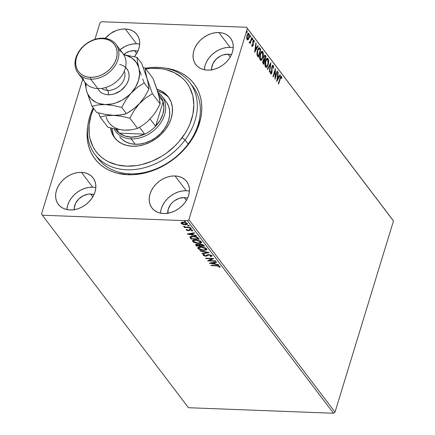 <?xml version="1.0" encoding="UTF-8"?>
<svg xmlns="http://www.w3.org/2000/svg" width="435" height="435" viewBox="0 0 435 435"><rect width="100%" height="100%" fill="white"/><g stroke="black" fill="none" stroke-linecap="round" stroke-linejoin="round"><path stroke-width="0.65" d="M189.823 82.568A59.535 45.805 142.8 0 1 185.071 139.967L188.137 144.007L185.071 139.967A59.535 45.805 142.8 0 1 94.982 154.55A59.535 45.805 142.8 0 1 93.199 107.864A59.535 45.805 -37.2 0 0 112.741 167.203A59.535 45.805 -37.2 0 0 185.071 139.967A59.535 45.805 -37.2 0 0 192.585 86.804A59.535 45.805 -37.2 0 0 145.333 68.295A59.535 45.805 142.8 0 1 189.823 82.568L192.89 86.603A59.535 45.805 142.8 0 1 188.659 143.294A59.535 45.805 142.8 0 1 129.809 173.81L128.091 174.739A62.178 47.845 142.8 0 1 87.701 126.786L87.092 134.774L87.397 139.787L88.251 144.621L89.648 149.227L91.573 153.566L94.009 157.595L96.929 161.271L100.306 164.56L104.106 167.437L108.299 169.867L112.839 171.83L117.678 173.304L128.091 174.739L133.561 174.691L144.757 173.048L150.374 171.472L161.39 166.893L171.754 160.558L176.566 156.807L185.223 148.313L188.98 143.659L195.174 133.741L197.555 128.581L200.758 118.092L201.557 112.872L201.802 107.728L201.497 102.72L200.638 97.886L199.241 93.275L197.316 88.936L194.885 84.912L191.965 81.231L188.583 77.941L184.783 75.065L180.59 72.634L176.055 70.671L171.211 69.198L165.039 68.088A62.178 47.845 142.8 0 1 198.741 125.432A62.178 47.845 142.8 0 1 128.091 174.739L129.809 173.81A59.535 45.805 -37.2 0 0 189.578 141.989A59.535 45.805 -37.2 0 0 191.28 84.64M95.841 187.577A21.832 16.796 -37.2 0 0 92.715 187.197L81.475 172.391A21.832 16.796 142.8 0 1 93.123 177.969A21.832 16.796 142.8 0 1 91.573 198.757A21.832 16.796 142.8 0 1 69.997 209.947L73.874 209.73L77.816 208.8L81.688 207.19L85.325 204.967L88.593 202.21L91.372 199.034L93.547 195.554L95.037 191.906L95.787 188.225L95.765 184.663L94.971 181.346L93.443 178.41L91.23 175.963L88.425 174.098L85.135 172.891L81.475 172.391L77.604 172.608L73.656 173.538L69.79 175.147L66.147 177.371L62.879 180.123L60.101 183.304L57.926 186.784L56.436 190.432L55.685 194.108L55.707 197.675L56.501 200.986L58.029 203.928L60.242 206.375L63.048 208.234L66.343 209.442L69.997 209.947A21.832 16.796 142.8 0 1 58.35 204.363A21.832 16.796 142.8 0 1 59.899 183.581A21.832 16.796 142.8 0 1 81.475 172.391L92.715 187.197A21.832 16.796 -37.2 0 0 66.876 209.561M233.258 47.747A21.832 16.796 -37.2 0 0 230.137 47.366L218.897 32.554A21.832 16.796 142.8 0 1 230.539 38.139A21.832 16.796 142.8 0 1 228.989 58.926A21.832 16.796 142.8 0 1 207.413 70.111L211.29 69.894L215.238 68.964L219.104 67.36L222.742 65.136L226.01 62.379L228.788 59.198L230.963 55.718L232.453 52.069L233.203 48.394L233.182 44.827L232.393 41.515L230.86 38.579L228.652 36.132L225.847 34.267L222.551 33.06L218.897 32.554L215.02 32.772L211.073 33.707L207.207 35.311L203.569 37.535L200.296 40.292L197.523 43.467L195.348 46.947L193.852 50.601L193.107 54.277L193.124 57.844L193.918 61.156L195.445 64.092L197.659 66.539L200.464 68.404L203.759 69.611L207.413 70.111A21.832 16.796 142.8 0 1 195.766 64.532A21.832 16.796 142.8 0 1 197.316 43.745A21.832 16.796 142.8 0 1 218.897 32.554L230.137 47.366A21.832 16.796 -37.2 0 0 204.292 69.73M139.678 44.18A21.832 16.796 -37.2 0 0 136.557 43.799L125.318 28.993A21.832 16.796 142.8 0 1 136.965 34.572A21.832 16.796 142.8 0 1 134.404 56.67L137.389 52.151L138.879 48.502L139.63 44.827L139.608 41.26L138.814 37.948L137.286 35.012L135.073 32.565L132.267 30.7L128.972 29.493L125.318 28.993L121.447 29.21L117.499 30.14L113.627 31.744L109.99 33.968L105.199 38.345A21.832 16.796 142.8 0 1 125.318 28.993L136.557 43.799A21.832 16.796 -37.2 0 0 120.027 49.693L124.867 46.556L128.738 44.946L132.68 44.017L136.557 43.799M189.415 191.144A21.832 16.796 -37.2 0 0 186.294 190.764L175.055 175.958A21.832 16.796 142.8 0 1 186.702 181.536A21.832 16.796 142.8 0 1 185.147 202.324A21.832 16.796 142.8 0 1 163.571 213.514L167.448 213.297L171.395 212.367L175.261 210.757L178.899 208.534L182.173 205.777L184.946 202.601L187.121 199.121L188.611 195.467L189.361 191.791L189.339 188.23L188.551 184.913L187.017 181.977L184.81 179.53L182.004 177.665L178.709 176.458L175.055 175.958L171.178 176.175L167.23 177.105L163.364 178.709L159.727 180.933L156.453 183.69L153.68 186.871L151.505 190.351L150.015 193.999L149.265 197.675L149.287 201.242L150.075 204.553L151.608 207.49L153.816 209.936L156.622 211.801L159.917 213.009L163.571 213.514A21.832 16.796 142.8 0 1 151.924 207.93A21.832 16.796 142.8 0 1 153.473 187.142A21.832 16.796 142.8 0 1 175.055 175.958L186.294 190.764A21.832 16.796 -37.2 0 0 160.45 213.128M167.807 213.683L168.269 209.072L170.602 204.537L172.369 202.514L174.451 200.758L179.225 198.322L184.206 197.593A13.893 10.69 142.8 0 1 187.561 198.224L184.206 197.593L186.381 200.453L184.206 197.593A13.893 10.69 142.8 0 0 167.763 213.248M134.469 50.629A13.893 10.69 142.8 0 1 137.824 51.259L134.469 50.629L136.644 53.489L134.469 50.629A13.893 10.69 142.8 0 0 123.692 54.593L127.031 52.379L129.494 51.357L134.469 50.629M211.649 70.285L211.633 68.012L213.058 63.352L216.211 59.116L220.61 55.946L223.068 54.924L228.049 54.19A13.893 10.69 142.8 0 1 231.398 54.821L228.049 54.19L230.218 57.056L228.049 54.19A13.893 10.69 142.8 0 0 211.606 69.845M74.233 210.116L74.216 207.848L75.641 203.183L78.795 198.947L83.188 195.777L88.164 194.162L90.627 194.026A13.893 10.69 142.8 0 1 93.982 194.657L90.627 194.026L92.802 196.892L90.627 194.026A13.893 10.69 142.8 0 0 74.189 209.681M335.015 412.157L188.91 219.659L247.363 28.46L393.474 220.958L335.015 412.157L333.498 413.25L188.458 407.72L42.347 215.227L187.393 220.752L333.498 413.25L188.458 407.72L42.347 215.227L41.526 214.042L82.715 79.311L41.526 214.042L42.347 215.227L187.393 220.752L188.91 219.659L187.393 220.752L333.498 413.25L335.015 412.157L393.474 220.958L247.363 28.46L188.91 219.659L335.015 412.157M248.347 38.53L247.673 39.618L248.14 39.634L249.037 37.921L248.646 37.905L249.037 37.921L248.945 33.593L248.227 33.337L248.945 33.593L248.467 33.288L247.02 35.262L246.656 37.682L247.102 39.618L247.575 39.917L248.407 39.319L249.037 37.921L249.304 34.452L248.695 33.359L247.618 33.925L246.661 37.366L246.998 39.46L247.613 39.917L248.14 39.634L247.346 39.851M249.467 42.733L250.239 42.407L249.772 42.391L250.239 42.407L250.25 43.625L252.034 37.801L251.756 37.443L250.342 41.678L249.32 42.26L249.657 42.858L250.239 42.407L250.25 43.625L252.034 37.801L251.653 37.791L252.034 37.801L251.756 37.443L250.506 41.341L249.32 42.26L249.679 42.858M253.491 40.194L254.018 40.281L252.925 41.194L252.833 45.066L251.898 45.485L252.327 45.501L252.164 44.424L251.849 44.713L252.126 46.24L252.681 46.257L253.186 45.164L253.328 41.227L253.833 41.031L254.024 42.146L254.344 41.814L253.877 40.145L253.023 40.912L252.833 45.066L252.392 45.561L252.164 44.424L251.849 44.713L252.387 46.404M259.956 48.247L259.157 47.671L258.357 48.241L257.009 51.961L257.047 55.185L258.352 57.306L260.788 49.34L259.956 48.247L259.488 48.231L260.32 49.324L260.788 49.34L259.173 47.671L257.4 50.324L257.047 55.185L258.352 57.306L260.788 49.34L260.201 49.715L260.32 49.324L259.488 48.231L259.956 48.247M266.106 56.349L264.801 55.125L263.855 56.555L263.8 59.334L263.11 60.133L262.713 61.852L262.854 63.102L263.67 64.315L266.106 56.349L265.519 56.719L266.106 56.349L264.937 55.109L263.855 56.555L263.8 59.334L262.947 60.59L263.164 63.646L263.67 64.315L266.106 56.349M270.923 62.689L267.291 69.089L267.596 69.48L270.309 64.581L269.33 71.775L269.629 72.166L270.923 62.689L267.291 69.089L267.596 69.48L270.309 64.581L269.33 71.775L269.629 72.166L270.923 62.689M277.155 70.905L275.344 76.832L275.371 68.551L272.935 76.516L273.207 76.881L275.023 70.938L274.996 79.235L277.432 71.269L277.155 70.905L275.344 76.832L275.371 68.551L272.935 76.516L273.207 76.881L275.023 70.938L274.996 79.235L277.432 71.269L277.155 70.905M281.494 76.332L280.923 76.201L281.494 76.332C280.82 76.027 280.319 76.674 279.988 78.262L278.346 83.645L278.617 84.004L280.792 77.245L281.293 77.223L281.565 78.572L281.891 78.142L281.494 76.332L280.716 76.402L278.346 83.645L278.617 84.004L280.238 78.708L279.857 78.691L280.238 78.708L281.249 77.153L281.565 78.572L281.891 78.142L281.494 76.332L280.695 76.098M276.736 81.53L280.319 75.076L280.02 74.679L278.873 76.745L277.867 75.424L278.28 72.389L277.981 71.992L276.736 81.53L280.319 75.076L280.02 74.679L278.873 76.745L277.867 75.424L278.28 72.389L277.981 71.992L276.736 81.53M270.391 72.879L270.923 73.015L270.76 71.362L270.396 71.568L270.673 73.825L271.88 72.808L271.473 72.792L271.88 72.808L272.109 71.411L271.744 71.394L272.109 71.411L272.027 69.779L271.63 69.763L272.027 69.779L271.962 67.909L271.603 67.898L271.962 67.909L272.109 67.006L271.744 66.995L273.022 66.316L273.175 68.382L273.523 68.273L273.185 68.262L273.523 68.273L273.251 65.473L272.87 65.25L271.734 67.023L271.532 72.65L270.967 73.058L270.76 71.362L270.396 71.568L270.673 73.825L271.348 73.841L271.772 73.118L272.054 67.218L272.903 66.207L273.175 68.382L273.523 68.273L273.49 66.011L273.251 65.473L272.783 65.457L273.104 66.463M268.199 64.646L268.661 62.314L268.574 59.878L267.742 58.361L266.601 58.752L265.551 60.704L265.002 63.135L265.056 65.875L265.551 67.077L266.171 67.452L266.862 67.148L268.199 64.646L267.813 64.63L268.199 64.646L268.09 58.676L267.46 58.279L265.437 61.058C264.719 63.336 264.757 65.342 265.551 67.077L266.166 67.452L268.199 64.646M262.881 57.637L263.344 55.305L263.257 52.869L262.425 51.352L261.283 51.749L260.233 53.701L259.684 56.131L259.738 58.866L260.233 60.073L260.853 60.443L261.544 60.144L262.881 57.637L262.495 57.621L262.881 57.637L262.773 51.667L262.142 51.276L260.119 54.054C259.401 56.327 259.439 58.333 260.233 60.073L260.848 60.443L262.881 57.637M254.638 52.417L258.221 45.958L257.922 45.566L256.775 47.632L255.769 46.311L256.182 43.272L255.883 42.88L254.638 52.417L258.221 45.958L257.922 45.566L256.775 47.632L255.769 46.311L256.182 43.272L255.883 42.88L254.638 52.417M252.3 39.873L252.73 39.514L252.474 38.541L252.3 39.873L252.789 39.264L252.588 38.481L252.197 39.422L252.354 39.928L252.648 39.726L252.262 39.498L251.832 39.857M250.19 37.095L250.625 36.736L250.364 35.762L250.19 37.095L250.68 36.486L250.478 35.703L250.087 36.643L250.245 37.149L250.538 36.948L250.152 36.719L249.723 37.078M246.754 32.565L247.183 32.206L246.922 31.228L246.754 32.565L247.243 31.956L247.042 31.173L246.65 32.114L246.808 32.62L247.102 32.418L246.716 32.185L246.286 32.549M99.985 22.843L94.939 39.335L99.985 22.843L101.502 21.75L246.542 27.28L101.502 21.75L99.985 22.843M392.653 219.773L246.542 27.28L392.653 219.773M114.128 31.287L114.405 31.423M182.945 224.406L186.098 224.824L187.583 224.096L187.104 223.318L185.587 222.584L182.771 222.176L181.052 222.84L181.335 223.536L182.401 224.204L185.332 224.841L187.567 224.188L187.403 223.628L183.314 222.182L181.052 222.85L181.21 223.389L182.945 224.406M184.146 226.369L183.575 226.504L185.103 226.967L184.157 227.141L184.435 227.505L184.538 227.157L184.435 227.505L190.416 227.728L190.138 227.369L185.81 227.124L183.57 226.238L185.038 227.173L184.157 227.141L184.435 227.505L190.416 227.728L190.138 227.369L186.033 227.157L184.244 226.412M186.234 230.012L188.562 230.762L190.65 229.859L191.775 230.322L191.52 230.795L192.232 231.028L192.575 230.735L192.308 230.137L191.128 229.615L189.513 229.517L188.023 230.398L187.028 230.093L187.229 229.577L186.555 229.343L186.234 230.012L186.332 229.49L186.234 230.012L188.328 230.762L190.476 229.843L191.775 230.322L191.52 230.795L192.232 231.028L192.477 230.311L190.166 229.479L188.023 230.398L186.952 230.017L187.229 229.577L186.555 229.343L186.234 230.012L186.555 229.343M198.344 238.173L196.805 236.999L194.097 236.303L191.193 236.303L189.888 237.135L190.987 238.956L199.17 239.266L198.344 238.173C197.093 236.906 195.304 236.254 192.982 236.216L189.888 237.135L190.987 238.956L199.17 239.266L198.344 238.173M204.493 246.275L203.237 244.856L201.492 244.231L199.687 244.204L199.078 244.796L196.62 244.285L195.549 244.747L196.305 245.96L204.493 246.275L203.776 245.335L200.606 244.133L199.078 244.796L197.001 244.291L195.56 244.698L196.305 245.96L204.493 246.275M209.306 252.615L199.926 250.734L200.225 251.131L207.305 252.512L201.965 253.42L202.264 253.817L209.306 252.615L199.926 250.734L200.225 251.131L207.305 252.512L201.965 253.42L202.264 253.817L209.306 252.615M215.542 260.831L209.447 260.598L213.754 258.477L205.565 258.162L205.842 258.526L211.948 258.76L207.625 260.88L215.814 261.196L215.542 260.831L209.447 260.598L213.754 258.477L205.565 258.162L205.842 258.526L211.948 258.76L207.625 260.88L215.814 261.196L215.542 260.831M216.695 265.861L218.854 266.198L219.251 266.568L218.99 267.117L219.757 267.329L220.028 266.476L218.392 265.665L210.975 265.29L211.247 265.654L216.695 265.861L216.804 265.513L216.695 265.861L219.191 266.443L218.99 267.117L219.757 267.329L220.028 266.476L216.505 265.502L210.975 265.29L211.247 265.654L216.695 265.861M209.371 263.175L218.702 265.002L218.403 264.605L215.412 264.023L214.406 262.696L216.663 262.316L216.364 261.919L209.322 263.115L218.702 265.002L218.403 264.605L215.412 264.023L214.406 262.696L216.663 262.316L216.364 261.919L209.371 263.175M211.883 255.785L210.937 256.15L210.796 256.601L211.687 255.503L208.626 254.529L207.533 254.709L206.119 255.715L205.01 255.769L203.999 255.296L204.57 254.703L203.852 254.404L203.194 254.72L203.156 255.258L205.01 256.101L206.701 256.074L208.871 254.894L210.823 255.465L211.013 255.867L210.159 256.291L210.796 256.601L211.704 256.269L211.845 255.709L208.811 254.535L205.396 255.813L203.999 255.296L204.14 254.524M203.732 250.468L206.587 249.902L206.755 249.021L205.592 247.999L200.943 246.841L198.947 246.998L197.827 247.722L198.034 248.516L199.083 249.326L202.982 250.419L206.832 249.554L206.625 248.815L200.943 246.841L197.816 247.754L198.034 248.516L203.732 250.468M198.414 243.464L200.383 243.306L201.497 242.589L201.302 241.806L200.274 240.99L195.625 239.837L193.629 239.989L192.509 240.713L192.716 241.507L193.765 242.322L197.272 243.366L198.414 243.464L198.523 243.105L198.414 243.464L201.514 242.545L201.302 241.806L195.625 239.837L192.498 240.745L192.716 241.507L198.414 243.464M187.273 234.063L196.604 235.884L196.305 235.493L193.314 234.905L192.308 233.584L194.565 233.198L194.266 232.807L187.224 234.003L196.604 235.884L196.305 235.493L193.314 234.905L192.308 233.584L194.565 233.198L194.266 232.807L187.273 234.063M191.302 228.125L190.709 228.859L191.161 228.582L189.867 228.304L190.709 228.859L191.134 228.544L190.03 228.261L189.763 228.462L190.204 228.767L190.709 228.859L190.851 228.402L189.937 228.07M189.192 225.346L188.6 226.08L189.056 225.803L187.757 225.526L188.6 226.08L189.024 225.765L187.92 225.482L187.654 225.683L188.094 225.988L188.6 226.08L188.741 225.624L187.828 225.292M185.756 220.817L185.163 221.545L185.614 221.274L184.32 220.996L185.163 221.545L185.582 221.236L184.478 220.953L184.228 221.187L184.652 221.458L185.163 221.545L185.299 221.094L184.391 220.762M96.586 156.518A59.535 45.805 -37.2 0 0 129.809 173.81A59.535 45.805 142.8 0 1 98.049 158.59L94.982 154.55M186.294 190.764L182.417 190.981L178.47 191.911L174.604 193.521L170.966 195.745L167.692 198.496L164.919 201.677L162.744 205.157L161.254 208.805L160.504 212.481M230.137 47.366L226.26 47.584L222.312 48.513L218.446 50.117L214.803 52.341L211.535 55.098L208.762 58.279L206.582 61.759L205.092 65.408L204.347 69.083M92.715 187.197L88.843 187.414L84.896 188.344L81.03 189.954L77.386 192.178L74.119 194.929L71.34 198.11L69.165 201.59L67.675 205.238L66.925 208.92M211.356 265.306L211.247 265.654L211.356 265.306M220.137 266.905L220.028 266.476M220.132 266.671L219.757 267.329L219.898 266.873L219.245 266.698L220.105 266.704M219.251 266.677L218.99 267.117M219.392 266.225L219.24 266.72M216.374 261.93L214.547 262.24L214.406 262.696L214.547 262.24L216.374 261.93M215.281 263.849L214.498 263.697L215.281 263.849M211.367 263.083L210.502 262.914L211.367 263.083M214.596 263.376L213.824 262.365L211.459 262.767L211.323 263.224L213.688 262.822L213.824 262.365L211.459 262.767L211.323 263.224L213.688 262.822L214.455 263.833L214.596 263.376L213.824 262.365L213.688 262.822L214.455 263.833L211.323 263.224L214.455 263.833L214.596 263.376M209.48 260.494L208.332 260.451L209.48 260.494M212.052 258.412L211.948 258.76L212.052 258.412M205.945 258.178L205.842 258.526L205.945 258.178M213.199 258.455L209.588 260.146L209.447 260.598L209.588 260.146L213.199 258.455M212.035 255.568L211.899 256.025L211.785 255.611M208.501 254.529L207.511 255.535L208.501 254.535L208.36 254.986L209.181 254.562L209.077 254.894L211.024 255.845L211.1 255.155L210.159 256.291L210.796 256.601L210.79 256.079L211.981 255.688M210.964 255.606L211.018 255.057M204.01 255.307L203.297 254.807L203.156 255.258L205.706 256.177L205.826 255.791L205.706 256.177L206.81 256.036L207.653 255.079L206.81 256.036L206.951 255.579L205.847 255.72M203.999 255.296L204.57 254.703L203.852 254.404L203.156 255.258L203.227 254.692M203.199 254.448L203.156 255.258M211.437 256.008L211.845 255.813M203.205 254.649L204.075 255.34M206.005 255.72L207.027 255.552L208.365 254.584M210.964 255.008L210.964 255.601M208.267 252.36L202.4 253.36L202.264 253.817L202.395 253.349L208.267 252.36M207.403 252.197L207.305 252.512L207.403 252.197M200.323 250.81L200.225 251.131L200.323 250.81M205.358 247.836L205.929 248.341L205.744 249.657L203.455 250.109L198.866 248.532L198.713 247.955L201.22 247.205L205.793 248.793L205.956 249.369L203.455 250.109L202.221 249.984L200.056 249.353L198.175 248.059L198.034 248.516L197.936 247.537M206.853 249.315L204.994 249.994M197.93 247.406L199.225 248.874M204.586 250.016L206.337 249.679L206.957 249.141M199.214 248.869L198.703 248.2L198.866 247.7L201.22 247.205L201.323 246.862L201.22 247.205L203.749 247.635L206.098 248.668M198.838 247.732L199.159 247.118L200.247 246.786M199.823 246.857L198.713 247.955M205.956 249.369L205.57 247.988M204.129 245.802L203.411 245.775L204.129 245.802M200.247 245.65L199.524 245.623L200.247 245.65M195.696 244.394L196.783 245.519L196.305 245.96L196.441 245.509L195.935 244.84L195.799 245.296L195.728 244.492M199.181 244.47L199.078 244.796L199.181 244.47M199.986 244.432L200.388 244.095M196.631 244.666L196.99 244.209M196.87 245.634L196.446 244.878L197.392 244.318L197.294 244.649L199.35 245.547L199.491 245.09L199.491 245.731L199.632 245.275L199.491 245.731L196.87 245.634L196.582 245.258L197.294 244.649L198.822 245.046L199.491 245.731L196.87 245.634M196.723 244.285L196.582 245.258M199.85 245.008L200.986 244.16L200.883 244.497L202.21 244.785L203.063 245.465L203.199 245.008L203.379 245.878L203.515 245.427L203.379 245.878L200.334 245.764L199.85 245.008L200.883 244.497L203.379 245.878L200.334 245.764L199.85 245.008L200.274 244.133M193.885 241.855L192.857 241.05L192.716 241.507L192.618 240.528M201.535 242.306L199.676 242.986M192.613 240.403L193.901 241.865L193.396 240.946L196.006 239.859L195.897 240.196L200.475 241.789L200.611 241.333L200.758 241.958M199.268 243.013L201.019 242.676L201.639 242.137M193.521 240.734L193.841 240.109L194.923 239.777M194.505 239.854L193.396 240.946M200.638 242.366L200.611 241.333L200.638 242.366L198.137 243.1L193.548 241.523L193.412 240.898L193.901 240.457L196.506 240.24L199.774 241.202L200.584 241.958L200.426 242.654L197.528 243.056L193.896 241.865M198.811 238.793L198.088 238.766L198.811 238.793M190.024 236.738L191.465 238.516L190.987 238.956L191.123 238.5L190.584 237.787L190.443 238.244L190.024 236.678M191.764 236.232L190.949 236.896L192.096 236.172M190.807 237.352L191.269 236.803L193.254 236.58L193.357 236.238L193.254 236.58L196.816 237.505L196.952 237.064L196.816 237.505L198.055 238.875L198.197 238.418L197.903 238.027L198.055 238.875L191.552 238.625L190.807 237.352L193.254 236.58L196.816 237.505L197.762 238.483L197.903 238.027L196.957 237.053L198.197 238.418L198.055 238.875L191.552 238.625L190.807 237.352L190.965 236.749M194.276 232.817L192.449 233.127L192.308 233.584L192.449 233.127L194.276 232.817M193.183 234.737L192.4 234.579L193.183 234.737M189.268 233.97L188.404 233.802L189.268 233.97M192.498 234.264L191.726 233.252L189.361 233.655L189.225 234.112L191.585 233.704L191.726 233.252L189.361 233.655L189.225 234.112L191.585 233.704L192.357 234.721L192.498 234.264L191.726 233.252L191.585 233.704L192.357 234.721L189.225 234.112L192.357 234.721L192.498 234.264M186.952 230.017L187.229 229.577M192.564 230.463L192.232 231.028L192.477 230.311M192.232 231.028L192.373 230.572L191.862 230.409L192.585 230.447M191.775 230.322L191.52 230.795M191.911 229.87L191.661 230.343L191.927 230.153M190.573 229.511L190.476 229.843L190.573 229.511M190.1 229.479L189.97 229.908L190.1 229.479M190.106 229.452L189.16 230.68L189.301 230.224L188.464 230.305L189.475 230.148L190.068 229.473M188.453 230.343L188.328 230.762L188.453 230.343M190.253 228.25L189.796 228.527M190.709 228.859L191.161 228.582M190.1 228.206L190.965 228.402M185.604 227.086L185.071 227.065L185.604 227.086M188.143 225.471L187.692 225.749M188.6 226.08L189.056 225.803M187.991 225.428L188.855 225.624M186.707 223.03L186.762 224.025L185.332 224.841L185.44 224.476L181.944 223.421L183.592 222.546L186.669 223.601L185.06 224.476L184.222 224.395L182.521 223.862L181.346 222.937L181.21 223.389L181.188 222.633M187.567 223.938L186.234 224.373L187.49 224.003M181.194 222.383L182.047 223.508M181.993 223.476L182.009 222.84L183.592 222.546L183.7 222.203L183.592 222.546L185.506 222.894L186.669 223.601L186.805 223.144L186.903 223.568M181.977 222.736L182.651 222.165M181.944 223.421L181.982 222.595L182.569 222.187M186.669 223.601L186.751 223.073M184.701 220.942L184.25 221.219M185.163 221.545L185.614 221.274M184.554 220.898L185.419 221.094M128.167 52.086L127.368 51.863M112.942 31.706L113.85 32.114M112.105 32.304L112.393 32.424M281.505 78.131L281.891 78.142L281.505 78.131M280.744 77.098L281.249 77.153M277.932 72.373L278.28 72.389L277.932 72.373M277.519 75.413L277.867 75.424L277.519 75.413M277.497 75.538L278.405 76.729L278.873 76.745L278.405 76.729L277.497 75.538M279.83 75.027L280.319 75.076L279.852 75.054L276.823 80.519L279.83 75.027M277.302 79.578L277.737 76.397L278.503 77.408L277.302 79.578L276.954 79.567L277.302 79.578L277.737 76.397L278.503 77.408L277.302 79.578M277.051 71.253L277.432 71.269L277.051 71.253M275.257 76.826L274.953 77.832L275.257 76.826M274.643 70.921L275.023 70.938L274.643 70.921M274.947 69.921L274.936 70.932L274.947 69.921M274.963 76.816L275.344 76.832L274.963 76.816M271.848 66.501L272.31 66.147L273.022 66.316M272.299 66.147L271.918 66.392M270.673 73.825L270.983 74.015M271.348 72.993L270.766 73.923M272.653 65.321L273.251 65.473L271.837 66.637L271.592 72.476L270.847 73.009M273.251 65.473L272.424 65.234M273.126 66.718L272.604 65.283M270.586 73.993L271.358 72.949M270.325 63.624L270.195 64.581L270.325 63.624M269.841 64.565L270.309 64.581L269.841 64.565L267.318 69.116L269.841 64.565M267.22 58.317L268.09 58.676L267.623 58.654L268.156 60.15M267.362 65.641L267.498 65.321M268.21 60.644L267.775 58.894L266.889 58.268M265.654 60.334L266.791 59.176M265.916 66.511L265.323 66.229L264.942 65.245M265.79 66.245L265.714 61.422L265.339 61.411L265.714 61.422L267.346 59.193L267.851 59.503L267.927 64.288L266.274 66.539L265.323 66.229L265.79 66.245L265.301 63.967L265.714 61.422L266.65 59.551L267.416 59.198L268.232 60.47L268.085 63.695L266.992 66.158L266.383 66.533L265.79 66.245M264.991 65.473L265.323 66.229L266.274 66.539M267.346 59.193L265.79 60.084M264.589 59.764L264.366 60.498L264.589 59.764M263.561 63.129L263.333 63.869L263.561 63.129M264.697 55.169L265.393 55.408L264.926 55.386L265.638 56.332L264.621 55.125M263.659 58.894L264.072 59.562L264.54 59.579L264.127 58.91L264.132 56.92L264.806 56.017L265.584 56.8L264.676 59.764L264.208 59.747L264.676 59.764L264.208 59.747L263.702 58.997M262.892 62.743L263.18 63.118L262.892 62.743L263.36 62.76L262.892 62.743M263.648 63.135L263.224 60.938L262.854 60.922L263.86 60.052L264.426 60.579L263.648 63.135L263.18 63.118L263.648 63.135L263.11 61.427L263.866 60.052L264.426 60.579L263.648 63.135M264.127 58.91L263.686 58.894L264.127 58.91L264.132 56.92L263.762 56.903L264.823 56.017L265.584 56.8L264.676 59.764L264.127 58.91M262.055 58.611L260.619 60.394L262.18 58.312M261.903 51.308L262.773 51.667L262.305 51.651L262.838 53.141M262.892 53.635L262.457 51.885L261.571 51.259M260.337 53.331L261.473 52.167M260.598 59.508L260.005 59.22L259.624 58.236M260.473 59.236L260.396 54.418L260.021 54.402L260.396 54.418L262.028 52.184L262.533 52.499L262.609 57.279L260.957 59.53L260.005 59.22L260.473 59.236L259.983 56.963L260.396 54.418L261.332 52.543L262.098 52.189L262.914 53.461L262.767 56.691L261.674 59.149L261.065 59.524L260.473 59.236M259.673 58.469L260.005 59.22L260.957 59.53M262.028 52.184L260.473 53.081M258.243 56.126L258.015 56.865L258.243 56.126M258.939 47.719L259.488 48.231L258.798 47.665M256.9 54.408L257.422 54.625L256.954 54.603L257.678 55.87L258.145 55.892L257.678 55.87L257.863 56.11L258.33 56.126L257.422 54.625L257.678 50.688L259.173 48.638L260.266 49.797L258.33 56.126L257.863 56.11L256.895 54.386M257.623 49.579L258.591 48.606M259.173 48.638L260.266 49.797L258.33 56.126L257.313 54.174L257.678 50.688L257.297 50.672L257.678 50.688L258.76 48.638M258.597 48.606L257.759 49.324M255.829 43.261L256.182 43.272L255.829 43.261M255.416 46.295L255.769 46.311L255.416 46.295M255.399 46.425L256.307 47.616L256.775 47.632L256.307 47.616L255.399 46.425M257.732 45.909L258.221 45.958L257.754 45.941L254.725 51.401L257.732 45.909M255.204 50.465L255.639 47.279L255.285 47.268L256.405 48.296L255.204 50.465L254.856 50.449L255.204 50.465L255.639 47.279L256.405 48.296L255.204 50.465M251.903 45.528L252.327 45.501M251.86 45.485L252.365 45.05M254.018 40.281L253.551 40.259L254.024 42.146L254.344 41.814L254.018 41.798L254.344 41.814L254.018 40.281L253.268 40.08M252.126 46.24L253.116 45.403L252.697 45.387L253.116 45.403L253.306 44.386L252.931 44.375L253.306 44.386L253.213 43.157L252.784 43.141L253.213 43.157L253.105 42.168L252.746 42.157L253.105 42.168L253.208 41.526L252.838 41.515L253.833 41.031L253.203 40.917L252.74 41.51M252.131 46.311L252.648 45.381L251.658 46.219M252.86 41.211L253.105 40.939M253.866 41.347L253.48 40.183M252.708 38.546L252.273 38.911M252.24 38.53L252.262 39.498L252.73 39.514M252.18 39.71L252.316 38.72M250.424 41.51L250.152 42.402L250.424 41.51M249.396 42.782L249.772 42.391L248.999 42.717M249.456 42.07L249.733 42.081L249.456 42.07M249.391 42.135L249.733 42.081M250.598 35.768L250.163 36.132M250.13 35.752L250.152 36.719L250.625 36.736M250.071 36.931L250.207 35.942M248.477 33.577L248.853 34.528L248.477 33.577M247.14 39.9L248.39 38.427M247.939 39.302L248.178 38.9M248.227 33.337L247.95 33.272M247.107 34.887L247.863 34.088M247.134 39.085L246.699 38.595M247.325 38.905L247.297 35.621L246.922 35.605L248.728 34.311L248.766 37.551L247.325 38.905L246.852 38.889L247.325 38.905L247.02 37.796L247.238 35.817L247.923 34.36L248.537 34.142L249.048 35.616L248.635 37.932L247.722 39.096L246.737 38.682M247.249 34.626L247.917 34.082L248.728 34.311M247.156 31.238L246.727 31.603M246.688 31.222L246.716 32.185L247.183 32.206M246.634 32.402L246.77 31.412M185.071 139.967L182.151 137.672A56.887 43.772 142.8 0 1 113.725 163.924A56.887 43.772 142.8 0 1 93.666 108.478L91.067 115.34L89.126 124.921L89.191 134.208L89.98 138.629L93.025 146.812L95.26 150.494L97.935 153.854L101.029 156.866L104.509 159.493L108.348 161.711L116.933 164.849L126.465 166.154L136.568 165.577L141.712 164.588L151.94 161.254L161.766 156.23L166.409 153.142L174.924 145.959L178.72 141.935L185.196 133.213L187.817 128.597L189.986 123.872L192.912 114.28L193.852 104.797L192.781 95.792L189.736 87.614L187.501 83.933L184.826 80.573L181.732 77.56L174.413 72.716L165.827 69.578L161.157 68.692L151.293 68.328L145.801 68.909A56.887 43.772 142.8 0 1 189.655 87.468A56.887 43.772 142.8 0 1 182.151 137.672L185.071 139.967M162.01 96.249A29.107 22.397 142.8 0 1 159.944 123.964A29.107 22.397 142.8 0 1 131.169 138.885L135.258 144.268L131.169 138.885A29.107 22.397 142.8 0 1 115.645 131.446A29.107 22.397 142.8 0 1 113.954 128.727A29.107 22.397 -37.2 0 0 131.169 138.885A29.107 22.397 -37.2 0 0 161.82 121.077A29.107 22.397 -37.2 0 0 158.014 92.432A29.107 22.397 142.8 0 1 162.01 96.249L166.094 101.638A29.107 22.397 142.8 0 1 163.772 129.701L160.075 133.942L155.719 137.612L150.869 140.581L145.714 142.729L140.451 143.974L135.28 144.273L130.408 143.604L126.014 142L122.268 139.521L119.696 136.786M157.019 89.273A33.734 25.959 142.8 0 1 168.253 96.815A33.734 25.959 142.8 0 1 165.561 129.347L161.271 134.263L156.225 138.52L150.602 141.962L144.627 144.453L138.526 145.894L132.534 146.236L126.884 145.459L121.789 143.599L117.45 140.728L114.03 136.949L111.659 132.414L110.517 127.944A33.734 25.959 142.8 0 0 114.508 137.607A33.734 25.959 142.8 0 0 165.561 129.347L168.916 123.964L171.216 118.325L172.369 112.638L172.331 107.135L171.102 102.013L168.731 97.478L165.311 93.699L160.972 90.823L157.019 89.273M168.987 97.853A33.734 25.959 -37.2 0 0 157.584 91.029M113.192 134.431L111.86 128.265A33.734 25.959 -37.2 0 0 115.308 138.596M166.844 95.716L162.505 92.845L157.41 90.986M166.513 102.203L168.557 106.118L169.612 110.533L169.65 115.286L168.655 120.19L166.67 125.057L163.772 129.701A29.107 22.397 142.8 0 1 119.728 136.829M158.525 94.259A27.78 21.375 142.8 0 1 163.136 101.665A27.78 21.375 142.8 0 1 155.605 126.286L160.031 120.462L162.88 114.111L163.941 107.69L163.136 101.665L155.605 126.286A27.78 21.375 142.8 0 1 144.703 134.143A27.78 21.375 142.8 0 1 131.006 137.074L137.841 136.454L144.703 134.143L119.402 133.175L124.709 135.954L131.006 137.074L131.169 138.885L131.006 137.074A27.78 21.375 142.8 0 1 119.402 133.175A27.78 21.375 142.8 0 1 115.531 129.043M158.351 93.617L160.444 96.38A27.78 21.375 -37.2 0 1 163.136 101.665L159.031 96.265L163.136 101.665L155.605 126.286A27.78 21.375 -37.2 0 1 144.703 134.143L139.537 127.335L144.703 134.143L119.402 133.175L116.384 129.2L107.934 127.281L100.17 117.053L107.934 127.281L116.395 129.206L119.402 133.175A27.78 21.375 -37.2 0 1 116.183 129.973L115.471 129.032M155.605 126.286L150.108 119.038L155.605 126.286M77.968 73.053A23.811 18.324 142.8 0 1 79.659 50.378A23.811 18.324 142.8 0 1 103.198 38.171A23.811 18.324 142.8 0 1 115.9 44.261A23.811 18.324 142.8 0 1 114.209 66.936A23.811 18.324 142.8 0 1 90.67 79.143L97.826 88.566L90.67 79.143L90.507 77.332A22.489 17.308 142.8 0 1 76.538 57.224A22.489 17.308 142.8 0 1 102.339 38.633L103.198 38.171A23.811 18.324 -37.2 0 0 75.88 57.855A23.811 18.324 -37.2 0 0 90.67 79.143A23.811 18.324 142.8 0 1 77.968 73.053L85.119 82.476A23.811 18.324 -37.2 0 0 97.826 88.566A23.811 18.324 142.8 0 1 82.558 76.995M119.652 64.516A17.726 13.643 142.8 0 1 128.064 81.225A17.726 13.643 142.8 0 1 108.108 94.77A3.175 1.479 92.2 0 0 107.717 90.426A14.551 11.196 -37.2 0 0 124.959 75.244M101.638 88.387A14.551 11.196 -37.2 0 0 107.717 90.426L105.547 87.56L107.717 90.426A14.551 11.196 -37.2 0 0 121.169 84.151A14.551 11.196 -37.2 0 0 124.301 71.182M123.85 54.848A29.107 22.397 142.8 0 1 138.885 67.849L137.52 61.917L137.02 57.338L141.718 63.526L147.057 78.621L148.422 84.559L148.922 89.131L144.224 82.944L137.493 87.245L131.229 92.889L135.649 86.951L138.504 80.502L139.608 73.988L138.885 67.849A29.107 22.397 142.8 0 1 131.229 92.889L125.905 99.854L121.713 107.418L126.411 113.606L121.713 107.418L113.247 105.487L105.118 104.558L113.247 105.487L121.713 107.418L125.905 99.854L131.229 92.889A29.107 22.397 142.8 0 1 105.118 104.558L97.962 104.906L91.997 106.281L96.695 112.469L105.161 114.394L113.29 115.329L105.161 114.394L96.695 112.469L91.997 106.281L86.657 91.192L91.997 106.281L97.962 104.906L105.118 104.558A29.107 22.397 142.8 0 1 86.657 91.192L84.896 82.182L86.657 91.192A29.107 22.397 142.8 0 1 86.027 83.558L86.07 88.196L86.657 91.192L87.696 93.987L91.035 98.788L95.852 102.279L98.718 103.454L105.118 104.558L112.04 103.96L115.547 103.03L122.365 99.979L128.526 95.542L137.493 87.245L144.224 82.944L148.922 89.131L144.73 96.69L139.401 103.66L145.665 98.011L152.397 93.715L147.057 78.621L145.692 72.683L145.198 68.11L152.957 78.333L158.296 93.427L159.661 99.365L160.162 103.938L152.397 93.715L147.057 78.621L148.422 84.559L148.922 89.131L144.73 96.69L139.401 103.66L133.137 109.305L126.411 113.606L120.446 114.981L113.29 115.329L121.425 116.259L129.886 118.184L134.078 110.626L139.401 103.66L145.665 98.011L152.397 93.715L160.162 103.938L155.969 111.501L153.473 115.079L147.606 121.468L144.376 124.111L137.65 128.412L129.886 118.184L134.078 110.626L139.401 103.66L136.367 106.662L129.799 111.605L126.411 113.606L123.567 114.389L117.037 115.308L106.118 115.677L100.17 117.053L98.566 112.959L100.17 117.053L106.118 115.677L113.29 115.329L121.425 116.259L129.886 118.184L137.65 128.412L131.702 129.788L128.276 130.114L124.53 130.136L116.395 129.206L124.535 130.136M158.889 96.423L157.225 89.893L152.957 78.333L145.198 68.11L143.322 67.621L145.198 68.11L145.692 72.683L147.057 78.621L141.718 63.526L137.02 57.338L123.774 54.728L137.02 57.338L137.52 61.917L138.885 67.849L136.378 62.509L132.267 58.328L126.824 55.588L123.719 54.826M157.258 90.632L159.107 96.575L160.162 103.938L155.969 111.501L153.473 115.079L147.606 121.468L144.376 124.111L137.65 128.412L131.702 129.788L124.53 130.136A29.107 22.397 -37.2 0 1 106.069 116.765M121.234 129.793L124.53 130.136M147.938 121.12L153.028 115.585M125.356 67.175L127.15 69.16L128.396 71.547L129.037 74.238L129.054 77.131L128.445 80.116L127.232 83.08L125.47 85.907L120.56 90.725L114.465 93.84L111.257 94.596L108.108 94.77L105.139 94.362L102.464 93.384L100.186 91.872L97.609 88.555M139.961 71.383L141.234 75.114L139.961 71.383M142.669 78.974L144.224 82.944L142.669 78.974M118.461 49.742A23.811 18.324 142.8 0 1 123.35 73.178A23.811 18.324 142.8 0 1 97.826 88.566A23.811 18.324 -37.2 0 0 121.365 76.359A23.811 18.324 -37.2 0 0 123.056 53.679L115.9 44.261M90.507 77.332L94.504 77.104L98.571 76.147L102.551 74.488L106.303 72.199L109.669 69.361L112.529 66.087L114.775 62.499L116.308 58.741L117.08 54.951L117.058 51.281L116.243 47.866L114.666 44.838L112.388 42.315L109.5 40.401L106.102 39.155L102.339 38.633L98.348 38.862L94.281 39.819L90.295 41.477L86.543 43.766L83.177 46.605L80.317 49.878L78.077 53.467L76.538 57.224L75.766 61.014L75.788 64.684L76.603 68.099L78.18 71.128L80.459 73.651L83.351 75.565L86.744 76.81L90.507 77.332L90.67 79.143A23.811 18.324 -37.2 0 0 117.988 59.459A23.811 18.324 -37.2 0 0 103.198 38.171L102.339 38.633A22.489 17.308 142.8 0 1 116.308 58.741A22.489 17.308 142.8 0 1 90.507 77.332M107.717 90.426A3.175 1.479 -87.8 0 1 108.108 94.77M186.909 229.843L187.05 229.386M191.824 230.534L191.965 230.077M263.86 60.052L263.392 60.035M264.806 56.017L264.339 56.001M252.594 38.481L252.126 38.465M250.489 35.703L250.016 35.686M247.047 31.173L246.58 31.151"/></g></svg>

